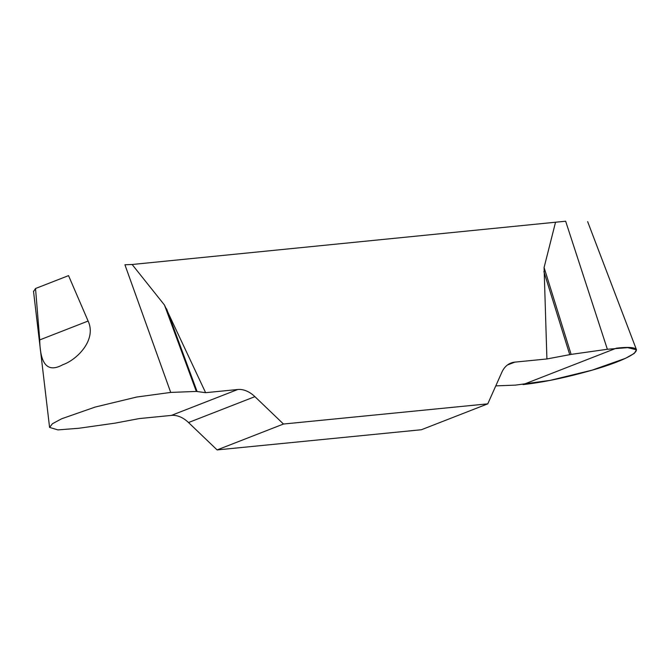 <?xml version="1.0" encoding="UTF-8"?>
<svg xmlns="http://www.w3.org/2000/svg" width="670" height="670" viewBox="0 0 670 670"><rect width="100%" height="100%" fill="white"/><g stroke="black" fill="none" stroke-linecap="round" stroke-linejoin="round"><path stroke-width="1" d="M33.827 291.132L35.527 288.51L68.541 275.63L88.113 321.047C96.966 340.134 76.615 360.024 62.754 364.731C47.83 372.997 40.158 364.731 39.731 339.916L88.113 321.047M495.783 385.878L515.439 385.124L550.112 380.376L592.079 370.167L625.495 358.324L634.247 353.425L636.5 349.807L627.673 347.638L607.363 349.271L565.648 221.217L132.132 264.491L124.913 264.767L170.716 392.419L136.596 397.059L95.14 407.067L61.632 418.784L52.453 423.716L49.58 427.418L57.922 429.897L78.792 428.272L115.039 423.147L139.243 418.583L171.361 415.408A30.586 20.971 -111.3 0 1 188.521 422.536L217.105 449.922L421.397 429.738L487.777 403.843L283.477 424.035L254.902 396.648A30.586 20.971 68.7 0 0 237.733 389.513L205.623 392.687L196.327 391.439L170.716 392.419M35.527 288.51L39.731 339.916M132.132 264.491L164.46 305.026L205.623 392.687M607.363 349.271L571.125 354.397L546.913 358.961L514.803 362.135A30.586 20.971 68.7 0 0 510.909 363.065A30.586 20.971 68.7 0 0 501.864 372.244L487.777 403.843M546.913 358.961L544.082 267.514L555.43 222.658M217.105 449.922L283.477 424.035M571.125 354.397L544.082 267.514M569.735 354.631L543.872 271.543M196.327 391.439L164.46 305.026M197.064 391.456L166.587 308.828M616.392 348.174C653.401 344.045 636.065 358.149 587.85 371.381C563.328 378.156 541.729 382.553 523.052 384.58L616.392 348.174M514.803 362.135L507.425 365.016M254.902 396.648L188.521 422.536M171.361 415.408L237.733 389.513M49.58 427.427L33.5 291.182M636.5 349.807L587.632 221.619"/></g></svg>
